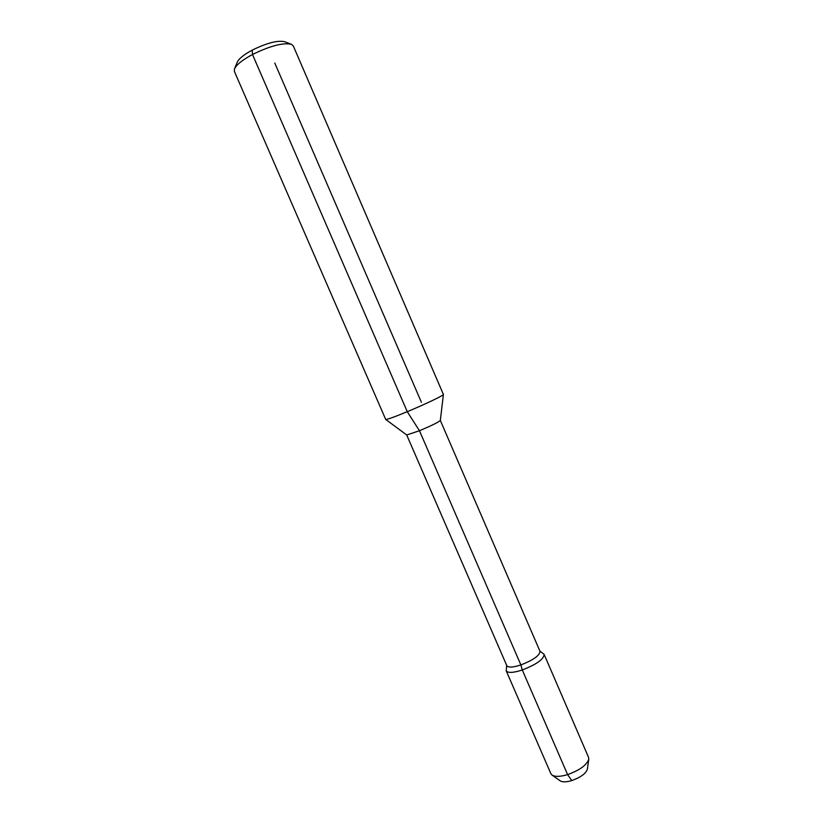 <?xml version="1.0" encoding="UTF-8"?>
<svg xmlns="http://www.w3.org/2000/svg" width="823" height="823" viewBox="0 0 823 823"><rect width="100%" height="100%" fill="white"/><g stroke="black" fill="none" stroke-linecap="round" stroke-linejoin="round"><path stroke-width="1.23" d="M234.596 68.679L237.219 62.26C238.793 58.742 243.793 54.699 252.229 50.121L252.496 54.493C270.222 45.841 283.205 42.446 291.455 44.319L293.286 45.913L443.412 394.474C443.772 395.359 424.791 404.422 407.262 411.685C394.34 417.014 387.149 419.607 385.699 419.442L234.38 71.406L234.462 68.978C236.324 64.822 242.332 59.986 252.496 54.493L407.262 411.685L419.463 430.738L520.887 664.943L522.296 669.994C536.565 664.398 543.838 659.192 544.137 654.388L539.847 650.962M506.659 665.323L506.217 670.796C507.863 673.152 513.223 672.885 522.296 669.994L520.887 664.943L419.463 430.738C431.55 425.635 438.515 422.209 440.336 420.45L540.011 651.353C539.734 655.509 533.355 660.046 520.887 664.943C512.945 667.494 508.254 667.741 506.824 665.714L406.706 434.966L419.463 430.738L407.262 411.685L252.496 54.493L252.229 50.121C266.919 42.94 277.732 40.142 284.665 41.726L291.147 44.205M544.137 654.388L588.568 757.386L588.774 759.259C586.696 765.153 579.639 770.266 567.603 774.608L571.779 780.574C566.409 782.148 562.582 782.262 560.298 780.904L552.11 775.122C555.155 776.922 560.319 776.758 567.603 774.608L571.779 780.574C580.647 777.396 585.842 773.599 587.385 769.186L588.774 759.259M506.217 670.796L550.875 773.692L552.11 775.122M421.407 402.293L274.769 63.032M522.296 669.994L567.603 774.608L522.296 669.994M406.737 434.997L385.699 419.442M440.336 420.45L443.412 394.474"/></g></svg>

